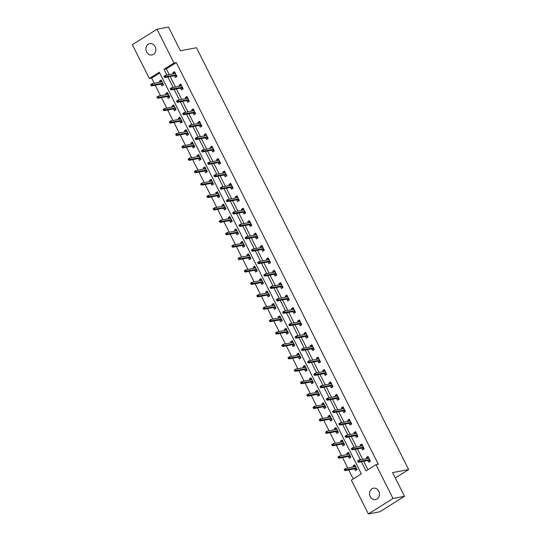 <?xml version="1.0" encoding="UTF-8"?>
<svg xmlns="http://www.w3.org/2000/svg" width="541" height="541" viewBox="0 0 541 541"><rect width="100%" height="100%" fill="white"/><g stroke="black" fill="none" stroke-linecap="round" stroke-linejoin="round"><path stroke-width="0.81" d="M155.139 46.607A5.782 4.943 79.3 0 1 151.947 54.959A5.782 4.943 79.3 0 1 146.611 51.956A5.782 4.943 79.3 0 1 149.803 43.605A5.782 4.943 79.3 0 1 155.139 46.607M378.747 491.208A5.782 4.943 79.3 0 1 375.555 499.559A5.782 4.943 79.3 0 1 370.22 496.557A5.782 4.943 79.3 0 1 373.412 488.205A5.782 4.943 79.3 0 1 378.747 491.208M156.998 29.214L168.488 27.05L180.41 50.759L196.491 47.73L408.658 469.574L392.577 472.604L404.499 496.313L379.843 511.786L368.36 513.95L351.352 480.137L361.347 473.862L159.345 72.23L149.35 78.499L132.342 44.687L156.998 29.214L174.006 63.033L164.011 69.302L166.899 75.043M159.73 72.994L151.649 78.066L154.266 83.273M155.226 85.187L160.508 95.683M161.468 97.596L166.75 108.099M167.71 110.012L172.992 120.508M173.959 122.422L179.233 132.924M180.2 134.831L185.482 145.333M186.442 147.247L191.724 157.742M192.684 159.656L197.965 170.158M198.926 172.072L204.207 182.567M205.167 184.481L210.449 194.983M211.409 196.89L216.691 207.392M217.651 209.306L222.933 219.802M223.893 221.715L229.174 232.217M230.141 234.131L235.416 244.627M236.383 246.54L241.665 257.043M242.625 258.95L247.906 269.452M248.867 271.366L254.148 281.861M255.109 283.775L260.39 294.277M261.35 296.191L266.632 306.686M267.592 308.6L272.874 319.102M273.834 321.009L279.115 331.511M280.076 333.425L285.357 343.92M286.324 345.834L291.599 356.336M292.566 358.25L297.848 368.746M298.808 370.659L304.089 381.162M305.05 383.069L310.331 393.571M311.291 395.485L316.573 405.98M317.533 407.894L322.815 418.396M323.775 420.31L329.056 430.805M330.017 432.719L335.298 443.221M336.265 445.128L341.54 455.63M342.507 457.544L347.782 468.039M348.749 469.953L353.266 478.934M151.649 78.066L149.35 78.499M395.275 477.967L408.658 469.574M354.551 468.858L355.437 470.623L357.107 469.581L354.707 464.807L353.036 465.848L353.591 466.951M348.309 456.448L349.195 458.213L350.866 457.165L348.465 452.391L346.795 453.439L347.349 454.535M342.068 444.039L342.953 445.798L344.617 444.756L342.216 439.982L340.553 441.03L341.107 442.125M335.826 431.623L336.712 433.388L338.375 432.347L335.975 427.573L334.311 428.614L334.865 429.71M329.584 419.214L330.47 420.979L332.133 419.931L329.733 415.157L328.069 416.205L328.617 417.3M323.342 406.798L324.228 408.563L325.892 407.522L323.491 402.747L321.827 403.789L322.375 404.891M317.094 394.389L317.986 396.154L319.65 395.106L317.249 390.332L315.586 391.38L316.133 392.475M310.852 381.98L311.744 383.738L313.408 382.697L311.007 377.922L309.344 378.971L309.892 380.066M304.61 369.564L305.496 371.329L307.166 370.287L304.766 365.513L303.095 366.555L303.65 367.65M298.368 357.155L299.254 358.92L300.924 357.872L298.524 353.097L296.853 354.145L297.408 355.241M292.126 344.739L293.012 346.504L294.683 345.462L292.282 340.688L290.612 341.729L291.166 342.825M285.885 332.33L286.771 334.095L288.434 333.046L286.033 328.272L284.37 329.32L284.924 330.416M279.643 319.92L280.529 321.679L282.192 320.637L279.792 315.863L278.128 316.904L278.683 318.007M273.401 307.504L274.287 309.269L275.951 308.221L273.55 303.454L271.886 304.495L272.434 305.591M267.159 295.095L268.045 296.86L269.709 295.812L267.308 291.038L265.645 292.086L266.192 293.181M260.911 282.679L261.803 284.444L263.467 283.403L261.066 278.629L259.403 279.67L259.95 280.765M254.669 270.27L255.562 272.035L257.225 270.987L254.825 266.213L253.161 267.261L253.709 268.356M248.427 257.854L249.313 259.619L250.983 258.578L248.583 253.803L246.912 254.845L247.467 255.947M242.185 245.445L243.071 247.21L244.742 246.162L242.341 241.394L240.671 242.436L241.225 243.531M235.944 233.036L236.83 234.801L238.5 233.753L236.099 228.978L234.429 230.026L234.983 231.122M229.702 220.62L230.588 222.385L232.251 221.343L229.851 216.569L228.187 217.61L228.742 218.706M223.46 208.211L224.346 209.976L226.01 208.927L223.609 204.153L221.945 205.201L222.5 206.297M217.218 195.795L218.104 197.56L219.768 196.518L217.367 191.744L215.703 192.785L216.251 193.888M210.976 183.385L211.862 185.15L213.526 184.102L211.125 179.328L209.462 180.376L210.009 181.472M204.728 170.976L205.621 172.741L207.284 171.693L204.883 166.919L203.22 167.967L203.768 169.062M198.486 158.56L199.379 160.325L201.042 159.284L198.642 154.51L196.971 155.551L197.526 156.647M192.244 146.151L193.13 147.916L194.801 146.868L192.4 142.094L190.73 143.142L191.284 144.237M186.003 133.735L186.888 135.5L188.559 134.459L186.158 129.684L184.488 130.726L185.042 131.828M179.761 121.326L180.647 123.091L182.317 122.043L179.916 117.269L178.246 118.317L178.8 119.412M173.519 108.917L174.405 110.682L176.068 109.634L173.668 104.859L172.004 105.908L172.559 107.003M167.277 96.501L168.163 98.266L169.827 97.224L167.426 92.45L165.762 93.492L166.31 94.587M161.035 84.092L161.921 85.857L163.585 84.809L161.184 80.034L159.521 81.082L160.068 82.178M361.381 461.723L366.014 470.94L376.009 464.672L378.308 464.232L176.305 62.6L166.31 68.869L169.198 74.611M170.158 76.524L175.44 87.02M176.4 88.934L181.681 99.436M182.642 101.35L187.923 111.845M188.883 113.759L194.165 124.261M195.125 126.168L200.407 136.67M201.367 138.584L206.648 149.079M207.616 150.993L212.89 161.495M213.857 163.409L219.139 173.904M220.099 175.818L225.381 186.32M226.341 188.227L231.622 198.73M232.583 200.643L237.864 211.139M238.824 213.053L244.106 223.555M245.066 225.469L250.348 235.964M251.308 237.878L256.59 248.38M257.55 250.287L262.831 260.789M263.798 262.703L269.073 273.198M270.04 275.112L275.322 285.614M276.282 287.528L281.563 298.023M282.524 299.937L287.805 310.439M288.766 312.346L294.047 322.849M295.007 324.762L300.289 335.258M301.249 337.171L306.531 347.674M307.491 349.587L312.772 360.083M313.733 361.997L319.014 372.499M319.981 374.406L325.256 384.908M326.223 386.822L331.505 397.317M332.465 399.231L337.746 409.733M338.707 411.647L343.988 422.142M344.948 424.056L350.23 434.558M351.19 436.472L356.472 446.967M357.432 448.881L362.713 459.377M363.674 461.29L367.927 469.737M367.88 460.499L368.766 462.264L370.436 461.216L368.029 456.448L366.365 457.49L366.92 458.585M361.638 448.09L362.524 449.855L364.188 448.807L361.787 444.033L360.123 445.081L360.678 446.176M355.396 435.674L356.282 437.439L357.946 436.398L355.545 431.623L353.882 432.665L354.429 433.76M349.155 423.265L350.041 425.03L351.704 423.982L349.303 419.207L347.64 420.256L348.188 421.351M342.913 410.849L343.799 412.614L345.462 411.573L343.062 406.798L341.398 407.84L341.946 408.942M336.664 398.44L337.557 400.205L339.221 399.157L336.82 394.382L335.156 395.43L335.704 396.526M330.423 386.031L331.315 387.796L332.979 386.747L330.578 381.973L328.908 383.021L329.462 384.117M324.181 373.615L325.067 375.38L326.737 374.338L324.336 369.564L322.666 370.605L323.22 371.701M317.939 361.205L318.825 362.97L320.495 361.922L318.094 357.148L316.424 358.196L316.979 359.292M311.697 348.789L312.583 350.554L314.253 349.513L311.846 344.739L310.182 345.78L310.737 346.882M305.455 336.38L306.341 338.145L308.005 337.097L305.604 332.323L303.941 333.371L304.495 334.466M299.214 323.971L300.099 325.736L301.763 324.688L299.362 319.914L297.699 320.962L298.247 322.057M292.972 311.555L293.858 313.32L295.521 312.279L293.121 307.504L291.457 308.546L292.005 309.641M286.73 299.146L287.616 300.911L289.279 299.863L286.879 295.088L285.215 296.137L285.763 297.232M280.481 286.73L281.374 288.495L283.038 287.454L280.637 282.679L278.973 283.721L279.521 284.823M274.24 274.321L275.126 276.086L276.796 275.038L274.395 270.263L272.725 271.312L273.279 272.407M267.998 261.912L268.884 263.67L270.554 262.628L268.153 257.854L266.483 258.902L267.038 259.998M261.756 249.496L262.642 251.261L264.312 250.219L261.912 245.445L260.241 246.486L260.796 247.582M255.514 237.086L256.4 238.851L258.071 237.803L255.663 233.029L254 234.077L254.554 235.173M249.273 224.671L250.158 226.436L251.822 225.394L249.421 220.62L247.758 221.661L248.312 222.764M243.031 212.261L243.917 214.026L245.58 212.978L243.18 208.204L241.516 209.252L242.064 210.348M236.789 199.852L237.675 201.61L239.338 200.569L236.938 195.795L235.274 196.843L235.822 197.938M230.54 187.436L231.433 189.201L233.097 188.16L230.696 183.385L229.032 184.427L229.58 185.522M224.299 175.027L225.191 176.792L226.855 175.744L224.454 170.97L222.791 172.018L223.338 173.113M218.057 162.611L218.943 164.376L220.613 163.335L218.212 158.56L216.542 159.602L217.097 160.697M211.815 150.202L212.701 151.967L214.371 150.919L211.971 146.144L210.3 147.193L210.855 148.288M205.573 137.793L206.459 139.551L208.129 138.51L205.729 133.735L204.058 134.783L204.613 135.879M199.331 125.377L200.217 127.142L201.881 126.094L199.48 121.326L197.817 122.367L198.371 123.463M193.09 112.968L193.976 114.733L195.639 113.684L193.238 108.91L191.575 109.958L192.129 111.054M186.848 100.552L187.734 102.317L189.397 101.275L186.997 96.501L185.333 97.542L185.881 98.638M180.606 88.142L181.492 89.907L183.156 88.859L180.755 84.085L179.091 85.133L179.639 86.229M174.358 75.733L175.25 77.491L176.914 76.45L174.513 71.676L172.85 72.717L173.397 73.819M404.499 496.313L393.016 498.484L368.36 513.95M176.305 62.6L174.006 63.033M376.009 464.672L393.016 498.484M167.859 76.957L173.14 87.453M174.101 89.366L179.382 99.869M180.342 101.782L185.624 112.278M186.591 114.192L191.866 124.694M192.833 126.601L198.107 137.103M199.074 139.017L204.356 149.512M205.316 151.426L210.598 161.928M211.558 163.842L216.84 174.337M217.8 176.251L223.081 186.753M224.042 188.66L229.323 199.162M230.283 201.076L235.565 211.572M236.525 213.485L241.807 223.988M242.774 225.901L248.049 236.397M249.016 238.31L254.29 248.813M255.257 250.726L260.539 261.222M261.499 263.136L266.781 273.631M267.741 275.545L273.022 286.047M273.983 287.961L279.264 298.456M280.224 300.37L285.506 310.872M286.466 312.786L291.748 323.281M292.708 325.195L297.99 335.69M298.957 337.604L304.231 348.106M305.198 350.02L310.48 360.516M311.44 362.429L316.722 372.932M317.682 374.845L322.963 385.341M323.924 387.255L329.205 397.757M330.166 399.664L335.447 410.166M336.407 412.08L341.689 422.575M342.649 424.489L347.931 434.991M348.891 436.905L354.172 447.4M355.139 449.314L360.414 459.816M166.31 68.869L164.011 69.302M368.367 457.111L366.365 457.49M355.038 465.476L353.036 465.848M348.796 453.06L346.795 453.439M362.125 444.702L360.123 445.081M342.554 440.651L340.553 441.03M355.883 432.286L353.882 432.665M336.313 428.235L334.311 428.614M349.642 419.877L347.64 420.256M330.071 415.826L328.069 416.205M343.4 407.468L341.398 407.84M323.829 403.417L321.827 403.789M337.158 395.052L335.156 395.43M317.587 391.001L315.586 391.38M330.909 382.643L328.908 383.021M311.346 378.592L309.344 378.971M324.668 370.227L322.666 370.605M305.097 366.176L303.095 366.555M318.426 357.817L316.424 358.196M298.855 353.767L296.853 354.145M312.184 345.408L310.182 345.78M292.613 341.351L290.612 341.729M305.942 332.992L303.941 333.371M286.372 328.942L284.37 329.32M299.7 320.583L297.699 320.962M280.13 316.532L278.128 316.904M293.459 308.167L291.457 308.546M273.888 304.116L271.886 304.495M287.217 295.758L285.215 296.137M267.646 291.707L265.645 292.086M280.975 283.349L278.973 283.721M261.404 279.291L259.403 279.67M274.727 270.933L272.725 271.312M255.163 266.882L253.161 267.261M268.485 258.524L266.483 258.902M248.914 254.473L246.912 254.845M262.243 246.108L260.241 246.486M242.672 242.057L240.671 242.436M256.001 233.698L254 234.077M236.431 229.648L234.429 230.026M249.759 221.289L247.758 221.661M230.189 217.232L228.187 217.61M243.518 208.873L241.516 209.252M223.947 204.823L221.945 205.201M237.276 196.464L235.274 196.843M217.705 192.413L215.703 192.785M231.034 184.048L229.032 184.427M211.463 179.997L209.462 180.376M224.792 171.639L222.791 172.018M205.222 167.588L203.22 167.967M218.544 159.223L216.542 159.602M198.973 155.172L196.971 155.551M212.302 146.814L210.3 147.193M192.731 142.763L190.73 143.142M206.06 134.405L204.058 134.783M186.489 130.354L184.488 130.726M199.818 121.989L197.817 122.367M180.248 117.938L178.246 118.317M193.577 109.58L191.575 109.958M174.006 105.529L172.004 105.908M187.335 97.164L185.333 97.542M167.764 93.113L165.762 93.492M181.093 84.754L179.091 85.133M161.522 80.704L159.521 81.082M174.851 72.345L172.85 72.717M368.198 458.349L367.846 457.645L368.448 457.267M369.949 460.256L369.347 460.628L369.828 461.595M369.158 460.256L369.347 460.628L369.78 459.918M357.52 461.115L357.919 461.913L358.588 461.493L358.189 460.702L357.52 461.115L358.893 460.1L368.921 458.207M358.189 460.702L358.893 460.1L359.609 461.534L358.413 462.285L369.28 460.235M358.588 461.493L369.638 459.64M357.919 461.913L358.413 462.285M355.119 465.632L354.517 466.011L354.869 466.707M356.505 469.96L355.829 468.621M356.62 468.614L356.019 468.993L356.451 468.283M344.191 469.48L344.59 470.271L345.259 469.858L344.86 469.061L344.191 469.48L345.564 468.459L346.281 469.892L345.084 470.65L355.951 468.594M345.259 469.858L356.309 467.999M344.86 469.061L345.564 468.459L355.593 466.572M345.084 470.65L344.59 470.271M361.949 445.933L361.598 445.236L362.206 444.858M363.708 447.84L363.099 448.219L363.586 449.186M362.916 447.847L363.099 448.219L363.538 447.508M351.278 448.705L351.677 449.503L352.347 449.084L351.941 448.286L351.278 448.705L352.644 447.691L362.68 445.798M351.941 448.286L352.644 447.691L353.368 449.125L352.171 449.875L363.031 447.826M352.347 449.084L363.396 447.231M351.677 449.503L352.171 449.875M355.707 433.524L355.356 432.82L355.964 432.448M357.459 435.431L356.857 435.809L357.344 436.776M356.675 435.437L356.857 435.809L357.297 435.099M345.036 436.296L345.435 437.087L346.098 436.668L345.699 435.877L345.036 436.296L346.402 435.275L356.431 433.388M345.699 435.877L346.402 435.275L347.126 436.709L345.922 437.459L356.79 435.41M346.098 436.668L357.155 434.815M345.435 437.087L345.922 437.459M348.877 453.216L348.276 453.595L348.627 454.298M350.257 457.544L349.587 456.205M350.379 456.198L349.777 456.577L350.21 455.867M337.949 457.064L338.348 457.862L339.018 457.443L338.619 456.651L337.949 457.064L339.322 456.049L340.039 457.483L338.842 458.234L349.709 456.185M339.018 457.443L350.068 455.59M338.619 456.651L339.322 456.049L349.351 454.156M338.842 458.234L338.348 457.862M342.636 440.807L342.034 441.185L342.385 441.882M344.015 445.135L343.346 443.796M344.137 443.789L343.528 444.168L343.968 443.458M331.707 444.655L332.106 445.453L332.776 445.033L332.37 444.235L331.707 444.655L333.08 443.64L333.797 445.067L332.6 445.825L343.461 443.776M332.776 445.033L343.826 443.18M332.37 444.235L333.08 443.64L343.109 441.747M332.6 445.825L332.106 445.453M349.466 421.108L349.114 420.411L349.716 420.032M351.217 423.015L350.615 423.393L351.102 424.36M350.433 423.021L350.615 423.393L351.055 422.683M338.794 423.88L339.193 424.678L339.856 424.259L339.457 423.461L338.794 423.88L340.161 422.866L350.189 420.972M339.457 423.461L340.161 422.866L340.884 424.3L339.68 425.05L350.548 423.001M339.856 424.259L350.913 422.406M339.193 424.678L339.68 425.05M343.224 408.698L342.872 408.002L343.474 407.623M344.975 410.605L344.374 410.984L344.86 411.951M344.184 410.612L344.374 410.984L344.813 410.274M332.553 411.471L332.952 412.262L333.614 411.85L333.215 411.052L332.553 411.471L333.919 410.457L343.948 408.563M333.215 411.052L333.919 410.457L334.642 411.884L333.439 412.641L344.306 410.592M333.614 411.85L344.671 409.997M332.952 412.262L333.439 412.641M336.982 396.289L336.63 395.586L337.232 395.207M338.734 398.19L338.132 398.568L338.619 399.535M337.942 398.196L338.132 398.568L338.565 397.858M326.304 399.055L326.71 399.853L327.373 399.434L326.974 398.643L326.304 399.055L327.677 398.041L337.706 396.147M326.974 398.643L327.677 398.041L328.401 399.474L327.197 400.225L338.064 398.176M327.373 399.434L338.429 397.581M326.71 399.853L327.197 400.225M336.394 428.391L335.785 428.77L336.137 429.473M337.773 432.719L337.104 431.387M337.888 431.38L337.286 431.759L337.726 431.049M325.466 432.245L325.865 433.037L326.534 432.617L326.128 431.826L325.466 432.245L326.832 431.224L327.555 432.658L326.358 433.409L337.219 431.36M326.534 432.617L337.584 430.764M326.128 431.826L326.832 431.224L336.867 429.331M326.358 433.409L325.865 433.037M330.145 415.982L329.543 416.36L329.895 417.057M331.532 420.31L330.862 418.971M331.647 418.964L331.045 419.343L331.484 418.633M319.224 419.83L319.623 420.627L320.286 420.208L319.887 419.41L319.224 419.83L320.59 418.815L321.313 420.249L320.11 420.999L330.977 418.95M320.286 420.208L331.342 418.355M319.887 419.41L320.59 418.815L330.619 416.922M320.11 420.999L319.623 420.627M323.903 403.572L323.302 403.951L323.653 404.648M325.29 407.9L324.614 406.562M325.405 406.555L324.803 406.933L325.242 406.223M312.982 407.42L313.381 408.212L314.044 407.799L313.645 407.001L312.982 407.42L314.348 406.399L315.072 407.833L313.868 408.583L324.735 406.534M314.044 407.799L325.1 405.939M313.645 407.001L314.348 406.399L324.377 404.512M313.868 408.583L313.381 408.212M330.74 383.873L330.389 383.177L330.991 382.798M332.492 385.78L331.89 386.159L332.377 387.126M331.701 385.787L331.89 386.159L332.323 385.449M320.062 386.646L320.461 387.444L321.131 387.025L320.732 386.227L320.062 386.646L321.435 385.632L331.464 383.738M320.732 386.227L321.435 385.632L322.152 387.058L320.955 387.816L331.822 385.767M321.131 387.025L332.188 385.172M320.461 387.444L320.955 387.816M317.662 391.157L317.06 391.535L317.411 392.232M319.048 395.485L318.372 394.146M319.163 394.139L318.561 394.517L318.994 393.807M306.733 395.004L307.139 395.802L307.802 395.383L307.403 394.585L306.733 395.004L308.106 393.99L308.83 395.424L307.626 396.174L318.493 394.125M307.802 395.383L318.859 393.53M307.403 394.585L308.106 393.99L318.135 392.097M307.626 396.174L307.139 395.802M324.499 371.464L324.147 370.761L324.749 370.382M326.25 373.371L325.648 373.75L326.135 374.717M325.459 373.378L325.648 373.75L326.081 373.04M313.821 374.237L314.22 375.028L314.889 374.609L314.49 373.817L313.821 374.237L315.193 373.216L325.222 371.329M314.49 373.817L315.193 373.216L315.91 374.649L314.713 375.4L325.581 373.351M314.889 374.609L325.939 372.756M314.22 375.028L314.713 375.4M311.42 378.747L310.818 379.126L311.17 379.823M312.806 383.075L312.13 381.736M312.921 381.73L312.319 382.108L312.752 381.398M300.492 382.595L300.897 383.393L301.56 382.974L301.161 382.176L300.492 382.595L301.864 381.581L302.581 383.008L301.384 383.765L312.252 381.716M301.56 382.974L312.617 381.121M301.161 382.176L301.864 381.581L311.893 379.687M301.384 383.765L300.897 383.393M318.257 359.048L317.905 358.352L318.507 357.973M320.008 360.955L319.406 361.334L319.887 362.301M319.217 360.962L319.406 361.334L319.839 360.624M307.579 361.821L307.978 362.619L308.647 362.2L308.248 361.402L307.579 361.821L308.952 360.806L318.98 358.913M308.248 361.402L308.952 360.806L309.668 362.24L308.471 362.991L319.339 360.942M308.647 362.2L319.697 360.347M307.978 362.619L308.471 362.991M305.178 366.331L304.576 366.71L304.928 367.413M306.564 370.659L305.888 369.327M306.679 369.32L306.078 369.699L306.51 368.982M294.25 370.179L294.649 370.977L295.318 370.558L294.919 369.767L294.25 370.179L295.623 369.165L296.34 370.599L295.143 371.349L306.01 369.3M295.318 370.558L306.368 368.705M294.919 369.767L295.623 369.165L305.651 367.271M295.143 371.349L294.649 370.977M312.015 346.639L311.663 345.942L312.265 345.564M313.766 348.546L313.158 348.925L313.645 349.892M312.975 348.553L313.158 348.925L313.597 348.215M301.337 349.412L301.736 350.203L302.405 349.79L302 348.992L301.337 349.412L302.71 348.39L312.739 346.504M302 348.992L302.71 348.39L303.427 349.824L302.23 350.582L313.09 348.526M302.405 349.79L313.455 347.937M301.736 350.203L302.23 350.582M298.936 353.922L298.334 354.301L298.686 354.997M300.323 358.25L299.646 356.911M300.438 356.904L299.836 357.283L300.269 356.573M288.008 357.77L288.407 358.568L289.077 358.149L288.678 357.351L288.008 357.77L289.381 356.756L290.098 358.189L288.901 358.94L299.768 356.891M289.077 358.149L300.127 356.296M288.678 357.351L289.381 356.756L299.41 354.862M288.901 358.94L288.407 358.568M305.766 334.23L305.415 333.526L306.023 333.148M307.525 336.13L306.916 336.509L307.403 337.476M306.733 336.137L306.916 336.509L307.356 335.799M295.095 336.996L295.494 337.794L296.164 337.374L295.758 336.583L295.095 336.996L296.461 335.981L306.497 334.088M295.758 336.583L296.461 335.981L297.185 337.415L295.988 338.166L306.848 336.117M296.164 337.374L307.214 335.521M295.494 337.794L295.988 338.166M292.695 341.513L292.093 341.892L292.444 342.588M294.074 345.841L293.405 344.502M294.196 344.495L293.594 344.874L294.027 344.164M281.766 345.361L282.165 346.152L282.835 345.74L282.436 344.942L281.766 345.361L283.139 344.34L283.856 345.773L282.659 346.524L293.526 344.475M282.835 345.74L293.885 343.88M282.436 344.942L283.139 344.34L293.168 342.453M282.659 346.524L282.165 346.152M299.525 321.814L299.173 321.117L299.782 320.739M301.276 323.721L300.674 324.1L301.161 325.067M300.492 323.728L300.674 324.1L301.114 323.39M288.853 324.586L289.252 325.384L289.915 324.965L289.516 324.167L288.853 324.586L290.219 323.572L300.248 321.679M289.516 324.167L290.219 323.572L290.943 324.999L289.739 325.756L300.607 323.707M289.915 324.965L300.972 323.112M289.252 325.384L289.739 325.756M286.453 329.097L285.851 329.476L286.203 330.172M287.832 333.425L287.163 332.086M287.954 332.079L287.345 332.458L287.785 331.748M275.525 332.945L275.924 333.743L276.593 333.324L276.187 332.526L275.525 332.945L276.897 331.931L277.614 333.364L276.417 334.115L287.278 332.066M276.593 333.324L287.643 331.471M276.187 332.526L276.897 331.931L286.926 330.037M276.417 334.115L275.924 333.743M293.283 309.405L292.931 308.701L293.533 308.323M295.034 311.312L294.432 311.69L294.919 312.651M294.243 311.318L294.432 311.69L294.872 310.98M282.612 312.177L283.011 312.969L283.673 312.549L283.274 311.758L282.612 312.177L283.978 311.156L294.006 309.269M283.274 311.758L283.978 311.156L284.701 312.59L283.498 313.34L294.365 311.291M283.673 312.549L294.73 310.696M283.011 312.969L283.498 313.34M280.211 316.688L279.602 317.067L279.954 317.763M281.591 321.016L280.921 319.677M281.705 319.67L281.104 320.049L281.543 319.339M269.283 320.536L269.682 321.334L270.344 320.914L269.945 320.116L269.283 320.536L270.649 319.521L271.372 320.948L270.175 321.706L281.036 319.657M270.344 320.914L281.401 319.062M269.945 320.116L270.649 319.521L280.684 317.628M270.175 321.706L269.682 321.334M287.041 296.989L286.689 296.292L287.291 295.913M288.793 298.896L288.191 299.274L288.678 300.241M288.001 298.903L288.191 299.274L288.624 298.564M276.363 299.761L276.769 300.559L277.432 300.14L277.033 299.342L276.363 299.761L277.736 298.747L287.765 296.853M277.033 299.342L277.736 298.747L278.459 300.181L277.256 300.931L288.123 298.882M277.432 300.14L288.488 298.287M276.769 300.559L277.256 300.931M273.962 304.272L273.361 304.651L273.712 305.354M275.349 308.6L274.679 307.261M275.464 307.261L274.862 307.633L275.301 306.923M263.041 308.12L263.44 308.918L264.103 308.498L263.704 307.707L263.041 308.12L264.407 307.105L265.131 308.539L263.927 309.29L274.794 307.241M264.103 308.498L275.159 306.646M263.704 307.707L264.407 307.105L274.436 305.212M263.927 309.29L263.44 308.918M280.799 284.58L280.448 283.883L281.05 283.504M282.551 286.487L281.949 286.865L282.436 287.832M281.76 286.493L281.949 286.865L282.382 286.155M270.121 287.352L270.527 288.143L271.19 287.731L270.791 286.933L270.121 287.352L271.494 286.331L281.523 284.444M270.791 286.933L271.494 286.331L272.218 287.765L271.014 288.522L281.881 286.466M271.19 287.731L282.246 285.871M270.527 288.143L271.014 288.522M267.721 291.863L267.119 292.241L267.47 292.938M269.107 296.191L268.431 294.852M269.222 294.845L268.62 295.224L269.06 294.514M256.799 295.711L257.198 296.509L257.861 296.089L257.462 295.291L256.799 295.711L258.165 294.696L258.889 296.13L257.685 296.881L268.552 294.831M257.861 296.089L268.918 294.236M257.462 295.291L258.165 294.696L268.194 292.803M257.685 296.881L257.198 296.509M274.558 272.17L274.206 271.467L274.808 271.088M276.309 274.071L275.707 274.449L276.194 275.416M275.518 274.077L275.707 274.449L276.14 273.739M263.88 274.936L264.279 275.734L264.948 275.315L264.549 274.524L263.88 274.936L265.252 273.922L275.281 272.028M264.549 274.524L265.252 273.922L265.969 275.355L264.772 276.106L275.639 274.057M264.948 275.315L276.005 273.462M264.279 275.734L264.772 276.106M261.479 279.454L260.877 279.825L261.229 280.529M262.865 283.782L262.189 282.443M262.98 282.436L262.378 282.815L262.811 282.104M250.551 283.301L250.956 284.093L251.619 283.673L251.22 282.882L250.551 283.301L251.923 282.28L252.647 283.714L251.443 284.465L262.311 282.416M251.619 283.673L262.676 281.82M251.22 282.882L251.923 282.28L261.952 280.394M251.443 284.465L250.956 284.093M268.316 259.754L267.964 259.058L268.566 258.679M270.067 261.661L269.465 262.04L269.952 263.007M269.276 261.668L269.465 262.04L269.898 261.33M257.638 262.527L258.037 263.325L258.706 262.906L258.307 262.108L257.638 262.527L259.011 261.513L269.039 259.619M258.307 262.108L259.011 261.513L259.727 262.94L258.53 263.697L269.398 261.648M258.706 262.906L269.756 261.053M258.037 263.325L258.53 263.697M255.237 267.038L254.635 267.416L254.987 268.113M256.623 271.366L255.947 270.027M256.738 270.02L256.136 270.399L256.569 269.689M244.309 270.885L244.708 271.683L245.377 271.264L244.978 270.466L244.309 270.885L245.682 269.871L246.398 271.305L245.201 272.055L256.069 270.006M245.377 271.264L256.434 269.411M244.978 270.466L245.682 269.871L255.71 267.978M245.201 272.055L244.708 271.683M262.074 247.345L261.722 246.642L262.324 246.263M263.825 249.252L263.224 249.631L263.704 250.591M263.034 249.259L263.224 249.631L263.656 248.921M251.396 250.118L251.795 250.909L252.464 250.49L252.065 249.699L251.396 250.118L252.769 249.097L262.798 247.21M252.065 249.699L252.769 249.097L253.486 250.53L252.289 251.281L263.156 249.232M252.464 250.49L263.514 248.637M251.795 250.909L252.289 251.281M248.995 254.628L248.393 255.007L248.745 255.704M250.382 258.956L249.705 257.617M250.497 257.611L249.895 257.989L250.327 257.279M238.067 258.476L238.466 259.267L239.136 258.855L238.737 258.057L238.067 258.476L239.44 257.462L240.157 258.889L238.96 259.646L249.827 257.597M239.136 258.855L250.185 257.002M238.737 258.057L239.44 257.462L249.469 255.568M238.96 259.646L238.466 259.267M255.832 234.929L255.48 234.233L256.082 233.854M257.584 236.836L256.975 237.215L257.462 238.182M256.792 236.843L256.975 237.215L257.415 236.505M245.154 237.702L245.553 238.5L246.223 238.081L245.817 237.283L245.154 237.702L246.527 236.688L256.556 234.794M245.817 237.283L246.527 236.688L247.244 238.121L246.047 238.872L256.907 236.823M246.223 238.081L257.273 236.228M245.553 238.5L246.047 238.872M242.753 242.212L242.152 242.591L242.503 243.294M244.14 246.54L243.464 245.201M244.255 245.201L243.653 245.573L244.086 244.863M231.825 246.06L232.224 246.858L232.894 246.439L232.495 245.648L231.825 246.06L233.198 245.046L233.915 246.48L232.718 247.23L243.585 245.181M232.894 246.439L243.944 244.586M232.495 245.648L233.198 245.046L243.227 243.152M232.718 247.23L232.224 246.858M249.584 222.52L249.232 221.824L249.841 221.445M251.342 224.427L250.733 224.806L251.22 225.773M250.551 224.434L250.733 224.806L251.173 224.096M238.912 225.293L239.311 226.084L239.981 225.671L239.575 224.873L238.912 225.293L240.278 224.272L250.314 222.385M239.575 224.873L240.278 224.272L241.002 225.705L239.805 226.456L250.666 224.407M239.981 225.671L251.031 223.812M239.311 226.084L239.805 226.456M236.512 229.803L235.91 230.182L236.261 230.879M237.891 234.131L237.222 232.792M238.013 232.786L237.411 233.164L237.844 232.454M225.583 233.651L225.982 234.449L226.652 234.03L226.253 233.232L225.583 233.651L226.956 232.637L227.673 234.07L226.476 234.821L237.343 232.772M226.652 234.03L237.702 232.177M226.253 233.232L226.956 232.637L236.985 230.743M226.476 234.821L225.982 234.449M243.342 210.104L242.99 209.408L243.599 209.029M245.093 212.011L244.491 212.39L244.978 213.357M244.309 212.018L244.491 212.39L244.931 211.68M232.671 212.877L233.07 213.675L233.732 213.255L233.333 212.457L232.671 212.877L234.037 211.862L244.065 209.969M233.333 212.457L234.037 211.862L234.76 213.296L233.556 214.047L244.424 211.998M233.732 213.255L244.789 211.403M233.07 213.675L233.556 214.047M230.27 217.394L229.668 217.766L230.013 218.469M231.649 221.722L230.98 220.383M231.771 220.376L231.163 220.755L231.602 220.045M219.342 221.242L219.741 222.033L220.41 221.614L220.004 220.823L219.342 221.242L220.708 220.221L221.431 221.654L220.234 222.405L231.095 220.356M220.41 221.614L231.46 219.761M220.004 220.823L220.708 220.221L230.743 218.334M220.234 222.405L219.741 222.033M237.1 197.695L236.748 196.998L237.35 196.62M238.851 199.602L238.25 199.981L238.737 200.948M238.06 199.609L238.25 199.981L238.689 199.271M226.429 200.468L226.828 201.266L227.49 200.846L227.092 200.048L226.429 200.468L227.795 199.453L237.824 197.56M227.092 200.048L227.795 199.453L228.518 200.88L227.315 201.637L238.182 199.588M227.49 200.846L238.547 198.993M226.828 201.266L227.315 201.637M224.028 204.978L223.419 205.357L223.771 206.053M225.408 209.306L224.738 207.967M225.523 207.96L224.921 208.339L225.36 207.629M213.1 208.826L213.499 209.624L214.162 209.205L213.763 208.407L213.1 208.826L214.466 207.812L215.19 209.245L213.993 209.996L224.853 207.947M214.162 209.205L225.218 207.352M213.763 208.407L214.466 207.812L224.501 205.918M213.993 209.996L213.499 209.624M230.858 185.286L230.507 184.582L231.108 184.204M232.61 187.193L232.008 187.571L232.495 188.532M231.819 187.2L232.008 187.571L232.441 186.855M220.18 188.052L220.586 188.85L221.249 188.43L220.85 187.639L220.18 188.052L221.553 187.037L231.582 185.144M220.85 187.639L221.553 187.037L222.277 188.471L221.073 189.222L231.94 187.172M221.249 188.43L232.305 186.577M220.586 188.85L221.073 189.222M217.78 192.569L217.178 192.948L217.529 193.644M219.166 196.897L218.496 195.558M219.281 195.551L218.679 195.93L219.119 195.22M206.858 196.417L207.257 197.208L207.92 196.796L207.521 195.998L206.858 196.417L208.224 195.402L208.948 196.829L207.744 197.587L218.611 195.538M207.92 196.796L218.977 194.943M207.521 195.998L208.224 195.402L218.253 193.509M207.744 197.587L207.257 197.208M224.616 172.87L224.265 172.173L224.867 171.795M226.368 174.777L225.766 175.156L226.253 176.123M225.577 174.784L225.766 175.156L226.199 174.445M213.938 175.642L214.344 176.44L215.007 176.021L214.608 175.223L213.938 175.642L215.311 174.628L225.34 172.735M214.608 175.223L215.311 174.628L216.028 176.062L214.831 176.812L225.698 174.763M215.007 176.021L226.064 174.168M214.344 176.44L214.831 176.812M211.538 180.153L210.936 180.532L211.288 181.235M212.924 184.481L212.248 183.142M213.039 183.142L212.437 183.514L212.877 182.804M200.616 184.001L201.015 184.799L201.678 184.38L201.279 183.588L200.616 184.001L201.982 182.986L202.706 184.42L201.502 185.171L212.37 183.122M201.678 184.38L212.735 182.527M201.279 183.588L201.982 182.986L212.011 181.093M201.502 185.171L201.015 184.799M218.375 160.461L218.023 159.764L218.625 159.385M220.126 162.368L219.524 162.746L220.011 163.713M219.335 162.374L219.524 162.746L219.957 162.036M207.697 163.233L208.096 164.024L208.765 163.612L208.366 162.814L207.697 163.233L209.069 162.212L219.098 160.325M208.366 162.814L209.069 162.212L209.786 163.646L208.589 164.396L219.457 162.347M208.765 163.612L219.822 161.752M208.096 164.024L208.589 164.396M205.296 167.744L204.694 168.123L205.046 168.819M206.682 172.072L206.006 170.733M206.797 170.726L206.195 171.105L206.628 170.395M194.368 171.592L194.774 172.39L195.436 171.97L195.037 171.172L194.368 171.592L195.741 170.577L196.464 172.011L195.26 172.762L206.128 170.713M195.436 171.97L206.493 170.117M195.037 171.172L195.741 170.577L205.769 168.684M195.26 172.762L194.774 172.39M212.133 148.045L211.781 147.348L212.383 146.969M213.884 149.952L213.282 150.33L213.769 151.297M213.093 149.958L213.282 150.33L213.715 149.62M201.455 150.817L201.854 151.615L202.523 151.196L202.124 150.398L201.455 150.817L202.828 149.803L212.856 147.909M202.124 150.398L202.828 149.803L203.544 151.237L202.348 151.987L213.215 149.938M202.523 151.196L213.573 149.343M201.854 151.615L202.348 151.987M199.054 155.328L198.452 155.707L198.804 156.41M200.44 159.663L199.764 158.324M200.555 158.317L199.954 158.696L200.386 157.986M188.126 159.182L188.525 159.974L189.194 159.554L188.795 158.763L188.126 159.182L189.499 158.161L190.216 159.595L189.019 160.346L199.886 158.297M189.194 159.554L200.251 157.702M188.795 158.763L189.499 158.161L199.528 156.275M189.019 160.346L188.525 159.974M205.891 135.635L205.539 134.939L206.141 134.56M207.643 137.542L207.041 137.921L207.521 138.888M206.851 137.549L207.041 137.921L207.474 137.211M195.213 138.408L195.612 139.206L196.282 138.787L195.883 137.989L195.213 138.408L196.586 137.394L206.615 135.5M195.883 137.989L196.586 137.394L197.303 138.821L196.106 139.578L206.973 137.529M196.282 138.787L207.331 136.934M195.612 139.206L196.106 139.578M192.812 142.919L192.211 143.297L192.562 143.994M194.199 147.247L193.522 145.908M194.314 145.901L193.712 146.28L194.145 145.57M181.884 146.767L182.283 147.565L182.953 147.145L182.554 146.347L181.884 146.767L183.257 145.752L183.974 147.186L182.777 147.936L193.644 145.887M182.953 147.145L194.003 145.292M182.554 146.347L183.257 145.752L193.286 143.859M182.777 147.936L182.283 147.565M199.649 123.226L199.298 122.523L199.9 122.144M201.401 125.133L200.792 125.512L201.279 126.472M200.61 125.14L200.792 125.512L201.232 124.795M188.971 125.992L189.37 126.79L190.04 126.371L189.634 125.58L188.971 125.992L190.344 124.978L200.373 123.084M189.634 125.58L190.344 124.978L191.061 126.411L189.864 127.162L200.725 125.113M190.04 126.371L201.09 124.518M189.37 126.79L189.864 127.162M186.571 130.509L185.969 130.888L186.32 131.585M187.957 134.837L187.281 133.499M188.072 133.492L187.47 133.87L187.903 133.16M175.642 134.357L176.041 135.149L176.711 134.736L176.312 133.938L175.642 134.357L177.015 133.343L177.732 134.77L176.535 135.527L187.402 133.471M176.711 134.736L187.761 132.883M176.312 133.938L177.015 133.343L187.044 131.449M176.535 135.527L176.041 135.149M193.401 110.81L193.049 110.114L193.658 109.735M195.159 112.717L194.55 113.096L195.037 114.063M194.368 112.724L194.55 113.096L194.99 112.386M182.73 113.583L183.129 114.381L183.798 113.962L183.392 113.164L182.73 113.583L184.096 112.569L194.131 110.675M183.392 113.164L184.096 112.569L184.819 114.002L183.622 114.753L194.483 112.704M183.798 113.962L194.848 112.109M183.129 114.381L183.622 114.753M180.329 118.094L179.727 118.472L180.079 119.176M181.708 122.422L181.039 121.083M181.83 121.076L181.228 121.454L181.661 120.744M169.401 121.941L169.8 122.739L170.469 122.32L170.07 121.529L169.401 121.941L170.773 120.927L171.49 122.361L170.293 123.111L181.161 121.062M170.469 122.32L181.519 120.467M170.07 121.529L170.773 120.927L180.802 119.034M170.293 123.111L169.8 122.739M187.159 98.401L186.807 97.698L187.409 97.326M188.91 100.308L188.309 100.687L188.795 101.654M188.126 100.315L188.309 100.687L188.748 99.977M176.488 101.174L176.887 101.965L177.549 101.546L177.15 100.754L176.488 101.174L177.854 100.153L187.883 98.266M177.15 100.754L177.854 100.153L178.577 101.586L177.374 102.337L188.241 100.288M177.549 101.546L188.606 99.693M176.887 101.965L177.374 102.337M174.087 105.684L173.485 106.063L173.83 106.76M175.467 110.012L174.797 108.673M175.588 108.667L174.98 109.045L175.419 108.335M163.159 109.532L163.558 110.33L164.227 109.911L163.822 109.113L163.159 109.532L164.525 108.518L165.248 109.945L164.051 110.702L174.912 108.653M164.227 109.911L175.277 108.058M163.822 109.113L164.525 108.518L174.56 106.624M164.051 110.702L163.558 110.33M180.917 85.985L180.566 85.289L181.167 84.91M182.669 87.892L182.067 88.271L182.554 89.238M181.877 87.899L182.067 88.271L182.506 87.561M170.246 88.758L170.645 89.556L171.308 89.137L170.909 88.339L170.246 88.758L171.612 87.743L181.641 85.85M170.909 88.339L171.612 87.743L172.336 89.177L171.132 89.928L181.999 87.879M171.308 89.137L182.364 87.284M170.645 89.556L171.132 89.928M167.845 93.268L167.237 93.647L167.588 94.35M169.225 97.603L168.555 96.264M169.34 96.257L168.738 96.636L169.177 95.926M156.917 97.123L157.316 97.914L157.979 97.495L157.58 96.704L156.917 97.123L158.283 96.102L159.007 97.536L157.803 98.286L168.67 96.237M157.979 97.495L169.035 95.642M157.58 96.704L158.283 96.102L168.312 94.215M157.803 98.286L157.316 97.914M174.675 73.576L174.324 72.879L174.926 72.501M176.427 75.483L175.825 75.862L176.312 76.829M175.636 75.49L175.825 75.862L176.258 75.152M163.997 76.349L164.403 77.14L165.066 76.727L164.667 75.929L163.997 76.349L165.37 75.334L175.399 73.441M164.667 75.929L165.37 75.334L166.094 76.761L164.89 77.519L175.757 75.469M165.066 76.727L176.123 74.874M164.403 77.14L164.89 77.519M161.597 80.859L160.995 81.238L161.346 81.934M162.983 85.187L162.314 83.848M163.098 83.841L162.496 84.22L162.936 83.51M150.675 84.707L151.074 85.505L151.737 85.086L151.338 84.288L150.675 84.707L152.041 83.693L152.765 85.126L151.561 85.877L162.428 83.828M151.737 85.086L162.794 83.233M151.338 84.288L152.041 83.693L162.07 81.799M151.561 85.877L151.074 85.505"/></g></svg>
